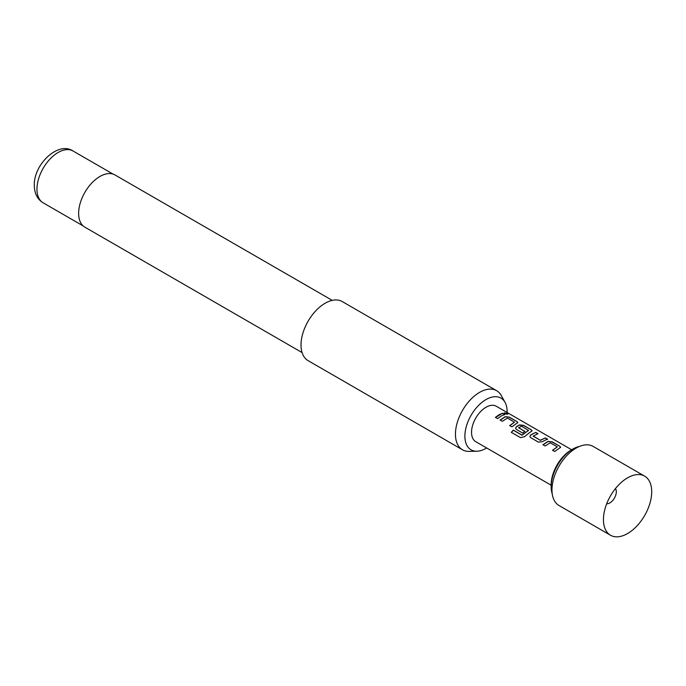 <?xml version="1.0" encoding="UTF-8"?>
<svg xmlns="http://www.w3.org/2000/svg" width="686" height="686" viewBox="0 0 686 686"><rect width="100%" height="100%" fill="white"/><g stroke="black" fill="none" stroke-linecap="round" stroke-linejoin="round"><path stroke-width="1.03" d="M504.253 412.981L507.271 413.435C508.206 414.395 507.374 414.438 504.785 413.581L504.261 412.869L507.829 414.052M507.194 413.649L507.751 414.138M615.471 488.569A9.098 5.256 -60 0 1 616.311 491.759A9.098 5.256 -60 0 1 609.88 502.907A9.098 5.256 -60 0 1 606.698 503.773M627.57 533.554A34.12 19.705 120 0 0 651.7 491.759A34.12 19.705 120 0 0 644.634 476.135A34.12 19.705 120 0 0 627.57 477.833L627.57 477.833A34.12 19.705 120 0 0 603.44 519.619A34.12 19.705 120 0 0 610.506 535.243A34.12 19.705 120 0 0 627.57 533.554M644.634 476.135L593.158 446.423A34.12 19.705 120 0 0 576.094 448.112A34.12 19.705 120 0 0 553.799 478.176A34.12 19.705 120 0 0 559.03 505.522L610.506 535.243M551.158 486.648L551.158 484.796A28.435 16.421 -60 0 1 571.267 449.965L572.879 449.038A30.716 17.733 120 0 0 551.158 486.648A30.716 17.733 120 0 0 552.213 493.766M507.134 412.518A29.884 17.253 120 0 0 507.143 411.763A29.884 17.253 120 0 0 505.042 402.373A29.884 17.253 120 0 0 481.306 402.896A29.884 17.253 120 0 0 464.885 436.159A29.884 17.253 120 0 0 476.83 451.234A29.884 17.253 120 0 0 486.657 447.975M476.83 451.234L469.095 451.397A34.12 19.705 -60 0 1 462.518 449.802A34.12 19.705 -60 0 1 455.444 434.178A34.12 19.705 -60 0 1 470.347 399.835A34.12 19.705 -60 0 1 496.638 390.694A34.12 19.705 -60 0 1 501.312 395.599L505.042 402.373M332.221 300.365L115.016 174.964A30.141 17.407 120 0 0 91.787 183.042A30.141 17.407 120 0 0 78.633 213.372A30.141 17.407 120 0 0 84.875 227.169L302.08 352.578M496.638 390.694L342.211 301.54A34.12 19.705 120 0 0 315.912 310.681A34.12 19.705 120 0 0 301.017 345.024A34.12 19.705 120 0 0 308.091 360.639L462.518 449.802M558.267 448.961L554.742 451.499L552.539 450.248L557.341 446.869L550.241 442.779L545.138 445.986L542.943 444.725L548.037 441.364L552.101 441.793L559.793 446.226L560.659 447.306L558.267 448.961M543.998 440.729L542.472 441.707L538.399 442.11L530.715 437.694L529.866 436.51L530.681 434.915L535.775 432.386L537.97 433.655L533.168 436.167L540.285 440.249L545.361 437.917L547.565 439.177L543.998 440.729M529.738 432.489L524.43 436.725L520.528 437.642L511.302 432.326L513.291 430.088L521.986 435.096L528.537 430.431L521.437 426.186L518.65 427.798L524.893 431.391L522.723 433.089L516.429 429.462L515.589 428.287L516.404 426.683L519.482 424.908L523.547 425.337L531.23 429.77L532.087 430.851L529.738 432.489M518.65 427.61L524.91 431.571M515.469 424.257L511.902 426.838L509.698 425.577L514.5 422.19L507.408 418.091L502.306 421.315L500.12 420.046L505.213 416.676L509.278 417.105L516.961 421.538L517.819 422.619L515.469 424.257M501.209 416.025L497.633 418.606L495.429 417.345L499.014 414.756L502.546 413.221L504.742 414.481L501.209 416.025M551.158 485.216L475.775 441.698A20.477 11.825 -60 0 1 472.637 425.286A20.477 11.825 -60 0 1 486.014 407.244A20.477 11.825 -60 0 1 496.252 406.232L571.67 449.776M533.168 435.979L540.285 440.249M552.582 450.402L557.341 446.869M511.379 432.446L513.351 430.233L522.037 435.241L528.537 430.276M509.741 425.732L514.5 422.19M579.567 446.397A30.716 17.733 120 0 0 572.879 449.038L571.267 449.965M495.472 417.5L502.546 413.221M502.504 413.418L504.707 414.687M500.154 420.201L505.196 416.865L509.278 417.105M509.235 417.302L516.961 421.538M516.927 421.736L517.784 422.722M515.606 428.364L516.421 426.864L519.465 425.097L523.512 425.534L531.23 429.77M531.187 429.968L532.062 430.954M529.884 436.588L530.681 434.915M540.294 440.429L545.361 437.917M545.327 438.114L547.522 439.383M530.698 435.096L535.775 432.386M535.74 432.583L537.927 433.852M542.986 444.88L548.02 441.552L552.101 441.793M552.058 441.998L559.793 446.226M559.759 446.432L560.625 447.409M43.158 202.824C37.413 199.326 34.454 193.521 34.3 185.417C33.605 164.271 58.344 140.879 73.076 151.014A29.918 17.27 120 0 0 50.027 159.032A29.918 17.27 120 0 0 36.967 189.13A29.918 17.27 120 0 0 43.158 202.824L83.135 225.908M73.076 151.014L113.053 174.09"/></g></svg>
